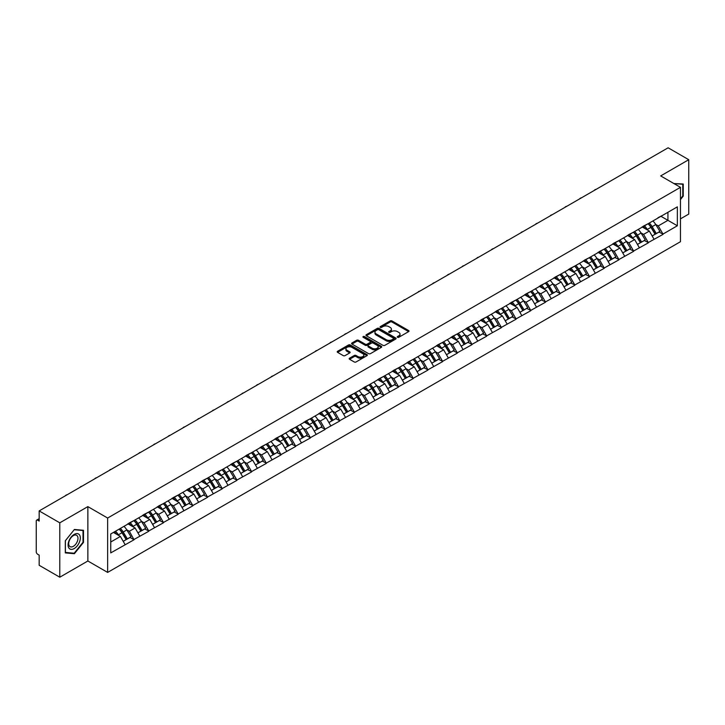 <?xml version="1.0" encoding="UTF-8"?>
<svg xmlns="http://www.w3.org/2000/svg" width="725" height="725" viewBox="0 0 725 725"><rect width="100%" height="100%" fill="white"/><g stroke="black" fill="none" stroke-linecap="round" stroke-linejoin="round"><path stroke-width="1.09" d="M397.517 337.288A0.915 0.526 0 0 0 398.813 337.288L408.628 331.615A1.305 0.752 0 0 0 409.018 331.08A1.305 0.752 0 0 0 408.628 330.546L391.989 320.939A1.305 0.752 0 0 0 390.141 320.939L380.317 326.612A0.915 0.526 0 0 0 381.613 327.356L382.882 326.622A4.187 2.42 0 0 1 388.799 326.622L390.186 327.428A4.187 2.42 0 0 1 391.418 329.132A4.187 2.42 0 0 1 390.186 330.836L388.917 331.57A0.915 0.526 0 0 0 390.213 332.322L391.482 331.588A4.187 2.42 0 0 1 397.4 331.588L398.786 332.385A4.187 2.42 0 0 1 400.01 334.098A4.187 2.42 0 0 1 398.786 335.802L397.517 336.536A0.915 0.526 0 0 0 397.517 337.288L397.517 336.536M349.559 358.195A1.305 0.752 0 0 0 349.178 358.73A1.305 0.752 0 0 0 349.559 359.265L354.226 361.956A1.305 0.752 0 0 0 356.075 361.956L366.986 355.658A1.305 0.752 0 0 0 367.367 355.123A1.305 0.752 0 0 0 366.986 354.588L350.347 344.982A1.305 0.752 0 0 0 348.498 344.982L337.587 351.281A1.305 0.752 0 0 0 337.207 351.815A1.305 0.752 0 0 0 337.587 352.35L343.224 355.603A1.305 0.752 0 0 0 345.073 355.603L349.74 352.912A1.305 0.752 0 0 0 350.13 352.377A1.305 0.752 0 0 0 349.74 351.843L346.949 350.229A3.498 2.021 0 0 1 345.925 348.798A3.498 2.021 0 0 1 348.082 346.931A3.498 2.021 0 0 1 351.897 347.375L362.844 353.7A3.498 2.021 0 0 1 363.868 355.123A3.498 2.021 0 0 1 361.712 356.99A3.498 2.021 0 0 1 357.905 356.555L356.075 355.495A1.305 0.752 0 0 0 354.226 355.495L349.559 358.195L349.559 359.265M87.861 506.621L59.794 522.825L39.168 510.917L668.124 147.791L688.75 159.708L660.683 175.912L680.458 187.331L107.644 518.04L87.861 506.621L87.861 560.996L107.644 572.415L107.644 518.04M382.981 345.354A1.305 0.752 0 0 0 384.83 345.354L395.732 339.055A1.305 0.752 0 0 0 396.122 338.53A1.305 0.752 0 0 0 395.732 337.995L379.093 328.389A1.305 0.752 0 0 0 377.245 328.389L366.333 334.687A1.305 0.752 0 0 0 365.953 335.213A1.305 0.752 0 0 0 366.333 335.748L382.981 345.354M363.515 337.478A0.915 0.526 0 0 1 364.439 337.614L381.341 347.366L370.448 353.655A1.305 0.752 0 0 1 368.599 353.655L351.96 344.049L351.96 342.979A1.305 0.752 0 0 0 351.58 343.514A1.305 0.752 0 0 0 351.96 344.049M351.96 342.979L356.627 340.288A1.305 0.752 0 0 1 358.476 340.288L365.228 344.185A1.305 0.752 0 0 0 367.077 344.185L370.176 342.399A1.305 0.752 0 0 0 370.557 341.865A1.305 0.752 0 0 0 370.176 341.33L363.153 337.27A0.915 0.526 0 0 1 364.439 336.527L381.359 346.287A1.305 0.752 0 0 1 381.74 346.822A1.305 0.752 0 0 1 381.359 347.357L381.359 346.287M107.644 572.415L680.458 241.706L680.458 187.331M119.199 529.096A8.927 5.157 -120 0 1 122.253 532.667L126.413 539.536L130.038 537.442L134.062 539.763L129.349 531.28L126.739 529.776M134.062 539.763L110.753 552.894L110.753 533.972L677.349 206.852L677.349 225.774L662.994 234.066L658.282 225.91L655.672 224.406M648.132 223.726A8.927 5.157 -120 0 1 651.186 227.297L655.346 234.157L658.971 232.063L662.994 234.066M662.994 234.392L648.295 242.549L643.592 234.392L640.982 232.888M633.433 232.208A8.927 5.157 -120 0 1 636.487 235.779L640.646 242.639L644.271 240.546L648.295 242.549M648.295 242.875L633.605 251.031L628.892 242.875L626.291 241.371M618.742 240.691A8.927 5.157 -120 0 1 621.796 244.262L625.956 251.122L629.581 249.028L633.605 251.031M633.605 251.358L618.914 259.514L614.202 251.358L611.592 249.853M604.052 249.173A8.927 5.157 -120 0 1 607.106 252.744L611.266 259.613L614.891 257.511L618.914 259.514M618.914 259.84L604.224 267.996L599.512 259.84L596.902 258.336M589.362 257.656A8.927 5.157 -120 0 1 592.416 261.227L596.575 268.096L600.2 266.002L604.224 267.996M604.224 268.322L589.525 276.479L584.821 268.322L582.211 266.818M574.662 266.138A8.927 5.157 -120 0 1 577.716 269.709L581.876 276.578L585.501 274.485L589.525 276.479M589.525 276.805L574.834 284.961L570.131 276.805L567.521 275.301M559.972 274.621A8.927 5.157 -120 0 1 563.026 278.192L567.186 285.061L570.811 282.968L574.834 284.961M574.834 285.288L560.144 293.444L555.432 285.288L552.822 283.783M545.282 283.103A8.927 5.157 -120 0 1 548.336 286.674L552.495 293.543L556.12 291.45L560.144 293.444M560.144 293.77L545.454 301.926L540.741 293.77L538.131 292.266M530.591 291.586A8.927 5.157 -120 0 1 533.645 295.157L537.805 302.026L541.43 299.933L545.454 301.926M545.454 302.252L530.754 310.409L526.051 302.252L523.441 300.748M515.892 300.068A8.927 5.157 -120 0 1 518.946 303.639L523.106 310.508L526.731 308.415L530.754 310.409M530.754 310.735L516.064 318.891L511.361 310.735L508.751 309.231M501.202 308.551A8.927 5.157 -120 0 1 504.256 312.122L508.415 318.991L512.04 316.897L516.064 318.891M516.064 319.218L501.374 327.374L496.661 319.218L494.051 317.713M486.511 317.033A8.927 5.157 -120 0 1 489.565 320.604L493.725 327.473L497.35 325.38L501.374 327.374M501.374 327.7L486.683 335.856L481.971 327.7L479.361 326.196M471.821 325.516A8.927 5.157 -120 0 1 474.875 329.087L479.035 335.956L482.66 333.862L486.683 335.856M486.683 336.183L471.984 344.339L467.281 336.183L464.671 334.678M457.122 333.998A8.927 5.157 -120 0 1 460.176 337.569L464.335 344.438L467.96 342.345L471.984 344.339M471.984 344.665L457.294 352.821L452.59 344.665L449.98 343.161M442.431 342.481A8.927 5.157 -120 0 1 445.485 346.052L449.645 352.921L453.27 350.827L457.294 352.821M457.294 353.147L442.603 361.304L437.891 353.147L435.281 351.643M427.741 350.963A8.927 5.157 -120 0 1 430.795 354.534L434.955 361.403L438.58 359.31L442.603 361.304M442.603 361.63L427.913 369.786L423.201 361.63L420.591 360.126M413.051 359.446A8.927 5.157 -120 0 1 416.105 363.017L420.264 369.886L423.889 367.792L427.913 369.786M427.913 370.112L413.214 378.269L408.51 370.112L405.9 368.608M398.351 367.928A8.927 5.157 -120 0 1 401.405 371.499L405.565 378.368L409.199 376.275L413.214 378.269M413.214 378.595L398.523 386.751L393.82 378.595L391.21 377.091M383.661 376.411A8.927 5.157 -120 0 1 386.715 379.982L390.875 386.851L394.5 384.757L398.523 386.751M398.523 387.077L383.833 395.234L379.121 387.077L376.511 385.573M368.971 384.893A8.927 5.157 -120 0 1 372.025 388.464L376.184 395.333L379.809 393.24L383.833 395.234M383.833 395.56L369.143 403.716L364.43 395.56L361.82 394.056M354.28 393.376A8.927 5.157 -120 0 1 357.334 396.947L361.494 403.816L365.119 401.722L369.143 403.716M369.143 404.042L354.443 412.199L349.74 404.042L347.13 402.538M339.581 401.858A8.927 5.157 -120 0 1 342.635 405.429L346.795 412.298L350.429 410.205L354.443 412.199M354.443 412.525L339.753 420.681L335.05 412.525L332.44 411.021M324.891 410.341A8.927 5.157 -120 0 1 327.945 413.912L332.104 420.781L335.729 418.688L339.753 420.681M339.753 421.007L325.063 429.164L320.35 421.007L317.74 419.503M310.2 418.823A8.927 5.157 -120 0 1 313.254 422.394L317.414 429.263L321.039 427.17L325.063 429.164M325.063 429.49L310.373 437.646L305.66 429.49L303.05 427.986M295.51 427.306A8.927 5.157 -120 0 1 298.564 430.877L302.724 437.746L306.349 435.653L310.373 437.646M310.373 437.972L295.673 446.129L290.97 437.972L288.36 436.468M280.811 435.788A8.927 5.157 -120 0 1 283.865 439.359L288.024 446.228L291.658 444.135L295.673 446.129M295.673 446.455L280.983 454.611L276.279 446.455L273.669 444.951M266.12 444.271A8.927 5.157 -120 0 1 269.174 447.842L273.334 454.711L276.959 452.618L280.983 454.611M280.983 454.938L266.292 463.094L261.58 454.938L258.97 453.433M251.43 452.753A8.927 5.157 -120 0 1 254.484 456.324L258.644 463.193L262.269 461.1L266.292 463.094M266.292 463.42L251.602 471.576L246.89 463.42L244.28 461.916M236.74 461.236A8.927 5.157 -120 0 1 239.794 464.807L243.953 471.676L247.578 469.582L251.602 471.576M251.602 471.903L236.903 480.059L232.199 471.903L229.589 470.398M222.04 469.718A8.927 5.157 -120 0 1 225.094 473.289L229.254 480.158L232.888 478.065L236.903 480.059M236.903 480.385L222.212 488.541L217.509 480.385L214.899 478.881M207.35 478.201A8.927 5.157 -120 0 1 210.404 481.772L214.564 488.641L218.189 486.548L222.212 488.541M222.212 488.868L207.522 497.024L202.81 488.868L200.2 487.363M192.66 486.683A8.927 5.157 -120 0 1 195.714 490.254L199.873 497.123L203.498 495.03L207.522 497.024M207.522 497.35L192.832 505.506L188.119 497.35L185.509 495.846M177.969 495.166A8.927 5.157 -120 0 1 181.023 498.737L185.183 505.606L188.808 503.513L192.832 505.506M192.832 505.832L178.132 513.989L173.429 505.832L170.819 504.328M163.27 503.648A8.927 5.157 -120 0 1 166.324 507.219L170.484 514.088L174.118 511.995L178.132 513.989M178.132 514.315L163.442 522.471L158.739 514.315L156.129 512.811M148.58 512.131A8.927 5.157 -120 0 1 151.634 515.702L155.793 522.571L159.418 520.478L163.442 522.471M163.442 522.798L148.752 530.954L144.039 522.798L141.429 521.293M133.889 520.613A8.927 5.157 -120 0 1 136.943 524.184L141.103 531.053L144.728 528.96L148.752 530.954M148.752 531.28L134.062 539.436M129.068 523.069L134.062 520.514M129.349 531.28L135.095 527.963L127.845 523.776M139.807 536.119L135.095 527.963M143.758 514.587L148.752 512.031M144.039 522.798L149.785 519.481L142.535 515.294M154.498 527.637L149.785 519.481M158.449 506.104L163.442 503.549M158.739 514.315L164.484 510.998L157.225 506.811M169.188 519.154L164.484 510.998M173.148 497.622L178.132 495.066M173.429 505.832L179.175 502.516L171.925 498.329M183.878 510.672L179.175 502.516M187.838 489.139L192.832 486.584M188.119 497.35L193.865 494.033L186.615 489.846M198.578 502.189L193.865 494.033M202.529 480.657L207.522 478.101M202.81 488.868L208.555 485.551L201.305 481.364M213.268 493.707L208.555 485.551M217.219 472.174L222.212 469.619M217.509 480.385L223.255 477.068L215.996 472.881M227.958 485.224L223.255 477.068M231.918 463.692L236.903 461.136M232.199 471.903L237.945 468.586L230.695 464.399M242.648 476.742L237.945 468.586M246.609 455.209L251.602 452.654M246.89 463.42L252.635 460.103L245.385 455.916M257.348 468.259L252.635 460.103M261.299 446.727L266.292 444.171M261.58 454.938L267.326 451.621L260.076 447.434M272.038 459.777L267.326 451.621M275.989 438.244L280.983 435.689M276.279 446.455L282.025 443.138L274.766 438.951M286.728 451.294L282.025 443.138M290.689 429.762L295.673 427.206M290.97 437.972L296.715 434.656L289.465 430.469M301.419 442.812L296.715 434.656M305.379 421.279L310.373 418.724M305.66 429.49L311.406 426.173L304.156 421.986M316.118 434.329L311.406 426.173M320.069 412.797L325.063 410.241M320.35 421.007L326.096 417.691L318.846 413.504M330.808 425.847L326.096 417.691M334.76 404.314L339.753 401.759M335.05 412.525L340.795 409.208L333.536 405.021M345.499 417.364L340.795 409.208M349.459 395.832L354.443 393.276M349.74 404.042L355.486 400.726L348.236 396.539M360.189 408.882L355.486 400.726M364.149 387.349L369.143 384.794M364.43 395.56L370.176 392.243L362.926 388.056M374.888 400.399L370.176 392.243M378.84 378.867L383.833 376.311M379.121 387.077L384.866 383.761L377.616 379.574M389.579 391.917L384.866 383.761M393.53 370.384L398.523 367.829M393.82 378.595L399.557 375.278L392.307 371.091M404.269 383.434L399.557 375.278M408.229 361.902L413.214 359.346M408.51 370.112L414.256 366.796L406.997 362.609M418.959 374.952L414.256 366.796M422.92 353.419L427.913 350.864M423.201 361.63L428.946 358.313L421.696 354.126M433.659 366.469L428.946 358.313M437.61 344.937L442.603 342.381M437.891 353.147L443.637 349.831L436.387 345.644M448.349 357.987L443.637 349.831M452.3 336.454L457.294 333.899M452.59 344.665L458.327 341.348L451.077 337.161M463.039 349.504L458.327 341.348M467 327.972L471.984 325.416M467.281 336.183L473.026 332.866L465.767 328.679M477.73 341.022L473.026 332.866M481.69 319.489L486.683 316.934M481.971 327.7L487.717 324.383L480.467 320.196M492.429 332.539L487.717 324.383M496.38 311.007L501.374 308.451M496.661 319.218L502.407 315.901L495.157 311.714M507.119 324.057L502.407 315.901M511.071 302.524L516.064 299.969M511.361 310.735L517.097 307.418L509.847 303.231M521.81 315.574L517.097 307.418M525.77 294.042L530.754 291.486M526.051 302.252L531.797 298.936L524.537 294.749M536.5 307.092L531.797 298.936M540.46 285.559L545.454 283.004M540.741 293.77L546.487 290.453L539.237 286.266M551.199 298.609L546.487 290.453M555.151 277.077L560.144 274.521M555.432 285.288L561.177 281.971L553.927 277.784M565.89 290.127L561.177 281.971M569.841 268.594L574.834 266.039M570.131 276.805L575.868 273.488L568.618 269.301M580.58 281.644L575.868 273.488M584.54 260.112L589.525 257.556M584.821 268.322L590.567 265.006L583.308 260.819M595.27 273.162L590.567 265.006M599.231 251.629L604.224 249.074M599.512 259.84L605.257 256.523L598.007 252.336M609.97 264.679L605.257 256.523M613.921 243.147L618.914 240.591M614.202 251.358L619.947 248.041L612.697 243.854M624.66 256.197L619.947 248.041M628.611 234.664L633.605 232.109M628.892 242.875L634.638 239.558L627.388 235.371M639.35 247.714L634.638 239.558M643.311 226.182L648.295 223.626M643.592 234.392L649.337 231.076L642.078 226.889M654.041 239.232L649.337 231.076M658.001 217.699L662.994 215.144M658.282 225.91L667.933 220.337L667.933 212.289L677.349 206.852M660.964 216.313L677.349 225.774M680.458 218.868L688.75 214.083L688.75 159.708M59.794 522.825L59.794 577.209L39.168 565.292L39.168 555.123L37.664 554.253A1.994 1.151 -120 0 1 36.25 551.807L36.25 521.03A1.994 1.151 -120 0 1 36.667 520.115A1.994 1.151 -120 0 1 37.664 520.215L39.168 521.085L39.168 510.917M59.794 577.209L87.861 560.996M110.753 542.019L120.404 536.446L113.435 532.422M125.108 544.602L120.404 536.446M650.978 227.451L651.44 227.722M636.287 235.933L636.749 236.205M621.588 244.416L622.059 244.688M606.897 252.898L607.369 253.17M592.207 261.381L592.669 261.653M577.517 269.863L577.979 270.135M562.817 278.346L563.289 278.618M548.127 286.828L548.598 287.1M533.437 295.311L533.899 295.583M518.747 303.793L519.209 304.065M504.047 312.276L504.518 312.548M489.357 320.767L489.828 321.03M474.667 329.25L475.129 329.513M459.976 337.732L460.438 337.995M445.277 346.215L445.748 346.478M430.587 354.697L431.058 354.96M415.896 363.18L416.358 363.442M401.206 371.662L401.668 371.925M386.507 380.145L386.978 380.407M371.816 388.627L372.288 388.89M357.126 397.11L357.588 397.373M342.436 405.592L342.898 405.855M327.736 414.075L328.208 414.337M313.046 422.557L313.517 422.82M298.356 431.04L298.818 431.303M283.665 439.522L284.127 439.785M268.966 448.005L269.437 448.277M254.276 456.487L254.747 456.759M239.585 464.97L240.047 465.242M224.895 473.452L225.357 473.724M210.196 481.935L210.667 482.207M195.505 490.417L195.977 490.689M180.815 498.9L181.277 499.172M166.125 507.382L166.587 507.654M151.425 515.865L151.897 516.137M136.735 524.347L137.206 524.619M122.045 532.83L122.507 533.102M680.458 199.593L683.24 196.131L683.24 184.014L673.888 183.534M83.484 530.283L74.394 529.467L65.304 540.778L65.304 552.894L74.394 553.71L83.484 542.4L83.484 530.283M397.88 337.415L398.786 336.889A4.187 2.42 0 0 0 400.01 335.186L400.01 334.098M391.418 329.132L391.418 330.219A4.187 2.42 0 0 1 390.186 331.923L389.28 332.449M408.619 331.624L391.989 322.027A1.305 0.752 0 0 0 390.141 322.027L380.688 327.483M395.732 337.995L395.732 339.055L379.093 329.476A1.305 0.752 0 0 0 377.245 329.476L366.352 335.757L366.333 334.687M393.421 338.901A0.915 0.526 0 0 0 393.421 338.149L378.822 329.721A0.915 0.526 0 0 0 377.526 329.721L376.184 330.491A4.187 2.42 0 0 0 374.961 332.204A4.187 2.42 0 0 0 376.184 333.908L386.171 339.672A4.187 2.42 0 0 0 392.08 339.672L393.421 338.901L393.421 339.989A0.915 0.526 0 0 0 393.693 339.617L393.693 338.53M374.961 332.204L374.961 333.292A4.187 2.42 0 0 0 376.184 334.995L376.184 333.908M393.421 339.989L392.08 340.759A4.187 2.42 0 0 1 386.171 340.759L376.184 334.995M351.978 344.058L356.627 341.375L356.627 340.288M370.557 341.865L370.557 342.952A1.305 0.752 0 0 1 370.176 343.487L367.077 345.272A1.305 0.752 0 0 1 365.228 345.272L358.476 341.375A1.305 0.752 0 0 0 356.627 341.375M372.233 348.227A3.498 2.021 0 0 0 376.039 348.662A3.498 2.021 0 0 0 378.205 346.795A3.498 2.021 0 0 0 377.181 345.372L373.321 343.142A1.305 0.752 0 0 0 371.472 343.142L368.373 344.928A1.305 0.752 0 0 0 367.992 345.462A1.305 0.752 0 0 0 368.373 345.997L372.233 348.227L372.233 349.314A3.498 2.021 0 0 0 376.039 349.749A3.498 2.021 0 0 0 378.205 347.882L378.205 346.795M367.992 345.462L367.992 346.55A1.305 0.752 0 0 0 368.373 347.085L368.373 345.997M372.233 349.314L368.373 347.085M363.868 355.123L363.868 356.211A3.498 2.021 0 0 1 361.712 358.077A3.498 2.021 0 0 1 357.905 357.642L356.075 356.582A1.305 0.752 0 0 0 354.226 356.582L349.577 359.274M345.925 348.798L345.925 349.885A3.498 2.021 0 0 0 346.949 351.317L346.949 350.229M349.722 352.921L346.949 351.317M366.986 354.588L366.986 355.658L350.347 346.07A1.305 0.752 0 0 0 348.498 346.07L337.605 352.359M682.769 195.859L683.24 196.131M83.012 542.128L83.484 542.4M73.433 553.148L74.394 553.71M596.258 189.288A3.063 1.767 0 0 0 594.292 190.421M652.908 220.962A10.92 6.308 60 0 1 655.772 224.56L652.147 226.653A10.92 6.308 -120 0 0 649.283 223.055M652.147 226.653L656.306 233.523L659.931 231.429L655.772 224.56M655.346 234.157L656.306 233.523M658.971 232.063L659.931 231.429M643.039 226.336A8.927 5.157 60 0 1 645.504 228.855M644.434 225.856A10.92 6.308 60 0 1 647.298 229.453L647.706 230.133M652.174 235.987L655.083 234.229L650.923 227.36A10.92 6.308 -120 0 0 648.059 223.762M655.083 234.229L652.138 235.924M581.559 197.771A3.063 1.767 0 0 0 579.601 198.904M638.217 229.444A10.92 6.308 60 0 1 641.081 233.042L637.456 235.136A10.92 6.308 -120 0 0 634.592 231.538M637.456 235.136L641.607 242.005L645.241 239.912L641.081 233.042M640.646 242.639L641.607 242.005M644.271 240.546L645.241 239.912M628.348 234.818A8.927 5.157 60 0 1 630.804 237.338M629.744 234.338A10.92 6.308 60 0 1 632.599 237.936L633.016 238.616M637.483 244.47L640.383 242.712L636.224 235.843A10.92 6.308 -120 0 0 633.369 232.245M640.383 242.712L637.447 244.407M566.868 206.253A3.063 1.767 0 0 0 564.902 207.386M623.527 237.927A10.92 6.308 60 0 1 626.382 241.525L622.757 243.618A10.92 6.308 -120 0 0 619.893 240.02M622.757 243.618L626.917 250.487L630.542 248.394L626.382 241.525M625.956 251.122L626.917 250.487M629.581 249.028L630.542 248.394M613.649 243.301A8.927 5.157 60 0 1 616.114 245.82M615.045 242.821A10.92 6.308 60 0 1 617.908 246.418L618.316 247.098M622.784 252.953L625.693 251.194L621.533 244.325A10.92 6.308 -120 0 0 618.67 240.727M625.693 251.194L622.748 252.889M552.178 214.736A3.063 1.767 0 0 0 550.212 215.869M608.828 246.409A10.92 6.308 60 0 1 611.692 250.007L608.067 252.101A10.92 6.308 -120 0 0 605.203 248.503M608.067 252.101L612.226 258.97L615.851 256.877L611.692 250.007M611.266 259.613L612.226 258.97M614.891 257.511L615.851 256.877M598.959 251.783A8.927 5.157 60 0 1 601.424 254.303M600.354 251.303A10.92 6.308 60 0 1 603.218 254.901L603.626 255.581M608.094 261.435L611.003 259.677L606.843 252.807A10.92 6.308 -120 0 0 603.979 249.21M611.003 259.677L608.058 261.372M537.488 223.218A3.063 1.767 0 0 0 535.521 224.351M594.138 254.892A10.92 6.308 60 0 1 597.001 258.49L593.376 260.583A10.92 6.308 -120 0 0 590.513 256.985M593.376 260.583L597.536 267.452L601.161 265.359L597.001 258.49M596.575 268.096L597.536 267.452M600.2 266.002L601.161 265.359M584.268 260.266A8.927 5.157 60 0 1 586.733 262.785M585.664 259.786A10.92 6.308 60 0 1 588.528 263.383L588.936 264.063M593.403 269.917L596.312 268.159L592.153 261.29A10.92 6.308 -120 0 0 589.289 257.692M596.312 268.159L593.367 269.854M522.788 231.701A3.063 1.767 0 0 0 520.831 232.834M579.447 263.374A10.92 6.308 60 0 1 582.311 266.972L578.686 269.066A10.92 6.308 -120 0 0 575.822 265.468M578.686 269.066L582.846 275.935L586.471 273.842L582.311 266.972M581.876 276.578L582.846 275.935M585.501 274.485L586.471 273.842M569.578 268.748A8.927 5.157 60 0 1 572.034 271.277M570.974 268.268A10.92 6.308 60 0 1 573.828 271.866L574.245 272.546M578.713 278.4L581.613 276.642L577.453 269.772A10.92 6.308 -120 0 0 574.599 266.175M581.613 276.642L578.677 278.337M673.906 183.543L682.769 184.259L682.769 195.995L680.458 198.868M682.189 183.923L682.769 184.259M68.902 548.073A8.655 5.002 120 0 0 77.267 545.834A8.655 5.002 120 0 0 79.505 534.887A8.655 5.002 120 0 0 71.141 537.125A8.655 5.002 120 0 0 68.902 548.073M69.337 545.979A6.552 3.788 120 0 0 70.071 546.659A6.552 3.788 120 0 0 76.17 543.596A6.552 3.788 120 0 0 77.358 535.993A6.552 3.788 120 0 0 76.623 535.304A6.552 3.788 120 0 0 70.524 538.367A6.552 3.788 120 0 0 69.337 545.979M74.204 529.739L83.012 530.528L83.012 542.264L74.204 553.22L65.404 552.432L65.404 540.696L74.186 529.73M82.432 530.183L83.012 530.528M508.098 240.183A3.063 1.767 0 0 0 506.141 241.316M564.757 271.857A10.92 6.308 60 0 1 567.612 275.455L563.987 277.548A10.92 6.308 -120 0 0 561.123 273.95M563.987 277.548L568.146 284.417L571.771 282.324L567.612 275.455M567.186 285.061L568.146 284.417M570.811 282.968L571.771 282.324M554.879 277.231A8.927 5.157 60 0 1 557.344 279.759M556.274 276.751A10.92 6.308 60 0 1 559.138 280.348L559.546 281.028M564.014 286.882L566.923 285.124L562.763 278.255A10.92 6.308 -120 0 0 559.899 274.657M566.923 285.124L563.978 286.819M493.408 248.666A3.063 1.767 0 0 0 491.441 249.799M550.058 280.339A10.92 6.308 60 0 1 552.921 283.937L549.296 286.031A10.92 6.308 -120 0 0 546.433 282.433M549.296 286.031L553.456 292.9L557.081 290.807L552.921 283.937M552.495 293.543L553.456 292.9M556.12 291.45L557.081 290.807M540.188 285.713A8.927 5.157 60 0 1 542.653 288.242M541.584 285.233A10.92 6.308 60 0 1 544.448 288.831L544.856 289.511M549.323 295.365L552.232 293.607L548.073 286.737A10.92 6.308 -120 0 0 545.209 283.14M552.232 293.607L549.287 295.311M478.718 257.148A3.063 1.767 0 0 0 476.751 258.281M535.367 288.822A10.92 6.308 60 0 1 538.231 292.42L534.606 294.513A10.92 6.308 -120 0 0 531.742 290.915M534.606 294.513L538.766 301.382L542.391 299.289L538.231 292.42M537.805 302.026L538.766 301.382M541.43 299.933L542.391 299.289M525.498 294.196A8.927 5.157 60 0 1 527.963 296.724M526.894 293.716A10.92 6.308 60 0 1 529.757 297.313L530.165 297.993M534.633 303.847L537.542 302.089L533.382 295.22A10.92 6.308 -120 0 0 530.519 291.622M537.542 302.089L534.597 303.793M464.018 265.631A3.063 1.767 0 0 0 462.061 266.764M520.677 297.304A10.92 6.308 60 0 1 523.541 300.902L519.916 302.996A10.92 6.308 -120 0 0 517.052 299.398M519.916 302.996L524.075 309.865L527.7 307.772L523.541 300.902M523.106 310.508L524.075 309.865M526.731 308.415L527.7 307.772M510.808 302.678A8.927 5.157 60 0 1 513.264 305.207M512.203 302.198A10.92 6.308 60 0 1 515.058 305.796L515.475 306.476M519.943 312.33L522.843 310.572L518.683 303.702A10.92 6.308 -120 0 0 515.828 300.105M522.843 310.572L519.907 312.276M449.328 274.113A3.063 1.767 0 0 0 447.37 275.246M505.987 305.787A10.92 6.308 60 0 1 508.841 309.385L505.216 311.478A10.92 6.308 -120 0 0 502.353 307.88M505.216 311.478L509.376 318.347L513.001 316.254L508.841 309.385M508.415 318.991L509.376 318.347M512.04 316.897L513.001 316.254M496.108 311.161A8.927 5.157 60 0 1 498.573 313.689M497.504 310.681A10.92 6.308 60 0 1 500.368 314.278L500.776 314.958M505.243 320.812L508.153 319.054L503.993 312.185A10.92 6.308 -120 0 0 501.129 308.587M508.153 319.054L505.207 320.758M434.638 282.596A3.063 1.767 0 0 0 432.671 283.729M491.287 314.269A10.92 6.308 60 0 1 494.151 317.867L490.526 319.961A10.92 6.308 -120 0 0 487.662 316.363M490.526 319.961L494.686 326.83L498.311 324.737L494.151 317.867M493.725 327.473L494.686 326.83M497.35 325.38L498.311 324.737M481.418 319.643A8.927 5.157 60 0 1 483.883 322.172M482.814 319.163A10.92 6.308 60 0 1 485.677 322.761L486.085 323.441M490.553 329.304L493.462 327.537L489.302 320.667A10.92 6.308 -120 0 0 486.439 317.07M493.462 327.537L490.517 329.241M419.947 291.078A3.063 1.767 0 0 0 417.981 292.211M476.597 322.752A10.92 6.308 60 0 1 479.461 326.35L475.836 328.443A10.92 6.308 -120 0 0 472.972 324.845M475.836 328.443L479.995 335.312L483.62 333.219L479.461 326.35M479.035 335.956L479.995 335.312M482.66 333.862L483.62 333.219M466.728 328.126A8.927 5.157 60 0 1 469.193 330.654M468.123 327.646A10.92 6.308 60 0 1 470.987 331.243L471.395 331.923M475.863 337.787L478.772 336.019L474.612 329.15A10.92 6.308 -120 0 0 471.748 325.552M478.772 336.019L475.827 337.723M405.248 299.561A3.063 1.767 0 0 0 403.29 300.694M461.907 331.234A10.92 6.308 60 0 1 464.77 334.832L461.145 336.926A10.92 6.308 -120 0 0 458.282 333.328M461.145 336.926L465.305 343.795L468.93 341.702L464.77 334.832M464.335 344.438L465.305 343.795M467.96 342.345L468.93 341.702M452.038 336.608A8.927 5.157 60 0 1 454.493 339.137M453.433 336.128A10.92 6.308 60 0 1 456.288 339.726L456.705 340.406M461.173 346.269L464.073 344.502L459.913 337.632A10.92 6.308 -120 0 0 457.058 334.035M464.073 344.502L461.136 346.206M390.558 308.043A3.063 1.767 0 0 0 388.6 309.176M447.216 339.717A10.92 6.308 60 0 1 450.071 343.315L446.446 345.408A10.92 6.308 -120 0 0 443.591 341.81M446.446 345.408L450.606 352.278L454.231 350.184L450.071 343.315M449.645 352.921L450.606 352.278M453.27 350.827L454.231 350.184M437.338 345.091A8.927 5.157 60 0 1 439.803 347.619M438.734 344.611A10.92 6.308 60 0 1 441.597 348.208L442.005 348.888M446.473 354.752L449.382 352.984L445.222 346.115A10.92 6.308 -120 0 0 442.359 342.517M449.382 352.984L446.437 354.688M375.867 316.526A3.063 1.767 0 0 0 373.901 317.659M432.517 348.199A10.92 6.308 60 0 1 435.381 351.797L431.756 353.891A10.92 6.308 -120 0 0 428.892 350.293M431.756 353.891L435.915 360.76L439.54 358.667L435.381 351.797M434.955 361.403L435.915 360.76M438.58 359.31L439.54 358.667M422.648 353.573A8.927 5.157 60 0 1 425.113 356.102M424.043 353.093A10.92 6.308 60 0 1 426.907 356.691L427.315 357.371M431.783 363.234L434.692 361.467L430.532 354.597A10.92 6.308 -120 0 0 427.668 351M434.692 361.467L431.747 363.171M361.177 325.008A3.063 1.767 0 0 0 359.21 326.141M417.827 356.682A10.92 6.308 60 0 1 420.69 360.28L417.065 362.373A10.92 6.308 -120 0 0 414.202 358.775M417.065 362.373L421.225 369.243L424.85 367.149L420.69 360.28M420.264 369.886L421.225 369.243M423.889 367.792L424.85 367.149M407.958 362.056A8.927 5.157 60 0 1 410.423 364.584M409.353 361.576A10.92 6.308 60 0 1 412.217 365.173L412.625 365.853M417.093 371.717L420.002 369.949L415.842 363.08A10.92 6.308 -120 0 0 412.978 359.482M420.002 369.949L417.056 371.653M346.478 333.491A3.063 1.767 0 0 0 344.52 334.624M403.136 365.164A10.92 6.308 60 0 1 406 368.762L402.375 370.856A10.92 6.308 -120 0 0 399.511 367.258M402.375 370.856L406.535 377.725L410.16 375.632L406 368.762M405.565 378.368L406.535 377.725M409.199 376.275L410.16 375.632M393.267 370.538A8.927 5.157 60 0 1 395.723 373.067M394.663 370.058A10.92 6.308 60 0 1 397.517 373.656L397.934 374.336M402.402 380.199L405.302 378.432L401.152 371.562A10.92 6.308 -120 0 0 398.288 367.965M405.302 378.432L402.366 380.136M331.787 341.973A3.063 1.767 0 0 0 329.83 343.106M388.446 373.647A10.92 6.308 60 0 1 391.301 377.245L387.676 379.338A10.92 6.308 -120 0 0 384.821 375.74M387.676 379.338L391.835 386.208L395.46 384.114L391.301 377.245M390.875 386.851L391.835 386.208M394.5 384.757L395.46 384.114M378.568 379.021A8.927 5.157 60 0 1 381.033 381.549M379.963 378.541A10.92 6.308 60 0 1 382.827 382.138L383.235 382.818M387.712 388.682L390.612 386.914L386.452 380.045A10.92 6.308 -120 0 0 383.588 376.447M390.612 386.914L387.676 388.618M317.097 350.456A3.063 1.767 0 0 0 315.13 351.589M373.747 382.129A10.92 6.308 60 0 1 376.61 385.736L372.985 387.83A10.92 6.308 -120 0 0 370.122 384.223M372.985 387.83L377.145 394.69L380.77 392.597L376.61 385.736M376.184 395.333L377.145 394.69M379.809 393.24L380.77 392.597M363.877 387.503A8.927 5.157 60 0 1 366.343 390.032M365.273 387.023A10.92 6.308 60 0 1 368.137 390.63L368.545 391.301M373.013 397.164L375.922 395.397L371.762 388.537A10.92 6.308 -120 0 0 368.898 384.93M375.922 395.397L372.976 397.101M302.407 358.938A3.063 1.767 0 0 0 300.44 360.08M359.056 390.612A10.92 6.308 60 0 1 361.92 394.219L358.295 396.312A10.92 6.308 -120 0 0 355.431 392.705M358.295 396.312L362.455 403.173L366.08 401.079L361.92 394.219M361.494 403.816L362.455 403.173M365.119 401.722L366.08 401.079M349.187 395.986A8.927 5.157 60 0 1 351.652 398.514M350.583 395.506A10.92 6.308 60 0 1 353.447 399.112L353.854 399.783M358.322 405.647L361.231 403.879L357.072 397.019A10.92 6.308 -120 0 0 354.208 393.412M361.231 403.879L358.286 405.583M287.707 367.421A3.063 1.767 0 0 0 285.75 368.563M344.366 399.094A10.92 6.308 60 0 1 347.23 402.701L343.605 404.795A10.92 6.308 -120 0 0 340.741 401.188M343.605 404.795L347.764 411.655L351.389 409.562L347.23 402.701M346.795 412.298L347.764 411.655M350.429 410.205L351.389 409.562M334.497 404.468A8.927 5.157 60 0 1 336.953 406.997M335.892 403.988A10.92 6.308 60 0 1 338.747 407.595L339.164 408.266M343.632 414.129L346.532 412.362L342.381 405.502A10.92 6.308 -120 0 0 339.517 401.895M346.532 412.362L343.596 414.066M273.017 375.903A3.063 1.767 0 0 0 271.059 377.045M329.676 407.577A10.92 6.308 60 0 1 332.53 411.184L328.905 413.277A10.92 6.308 -120 0 0 326.051 409.67M328.905 413.277L333.065 420.138L336.69 418.044L332.53 411.184M332.104 420.781L333.065 420.138M335.729 418.688L336.69 418.044M319.798 412.951A8.927 5.157 60 0 1 322.263 415.479M321.193 412.471A10.92 6.308 60 0 1 324.057 416.077L324.465 416.748M328.942 422.612L331.842 420.844L327.682 413.984A10.92 6.308 -120 0 0 324.818 410.377M331.842 420.844L328.905 422.548M258.327 384.386A3.063 1.767 0 0 0 256.36 385.528M314.976 416.059A10.92 6.308 60 0 1 317.84 419.666L314.215 421.76A10.92 6.308 -120 0 0 311.351 418.153M314.215 421.76L318.375 428.62L322 426.527L317.84 419.666M317.414 429.263L318.375 428.62M321.039 427.17L322 426.527M305.107 421.433A8.927 5.157 60 0 1 307.572 423.962M306.503 420.953A10.92 6.308 60 0 1 309.367 424.56L309.774 425.231M314.242 431.094L317.151 429.327L312.992 422.467A10.92 6.308 -120 0 0 310.128 418.86M317.151 429.327L314.206 431.031M243.636 392.877A3.063 1.767 0 0 0 241.67 394.01M300.286 424.542A10.92 6.308 60 0 1 303.15 428.149L299.525 430.242A10.92 6.308 -120 0 0 296.661 426.635M299.525 430.242L303.684 437.103L307.309 435.009L303.15 428.149M302.724 437.746L303.684 437.103M306.349 435.653L307.309 435.009M290.417 429.916A8.927 5.157 60 0 1 292.882 432.444M291.812 429.436A10.92 6.308 60 0 1 294.676 433.042L295.084 433.713M299.552 439.577L302.461 437.809L298.301 430.949A10.92 6.308 -120 0 0 295.438 427.342M302.461 437.809L299.516 439.513M228.937 401.36A3.063 1.767 0 0 0 226.979 402.493M285.596 433.024A10.92 6.308 60 0 1 288.459 436.631L284.834 438.725A10.92 6.308 -120 0 0 281.971 435.118M284.834 438.725L288.994 445.585L292.619 443.492L288.459 436.631M288.024 446.228L288.994 445.585M291.658 444.135L292.619 443.492M275.727 438.398A8.927 5.157 60 0 1 278.183 440.927M277.122 437.918A10.92 6.308 60 0 1 279.977 441.525L280.394 442.196M284.862 448.059L287.762 446.292L283.611 439.432A10.92 6.308 -120 0 0 280.747 435.825M287.762 446.292L284.825 447.996M214.247 409.843A3.063 1.767 0 0 0 212.289 410.975M270.905 441.507A10.92 6.308 60 0 1 273.76 445.114L270.135 447.207A10.92 6.308 -120 0 0 267.28 443.6M270.135 447.207L274.295 454.067L277.92 451.974L273.76 445.114M273.334 454.711L274.295 454.067M276.959 452.618L277.92 451.974M261.027 446.881A8.927 5.157 60 0 1 263.492 449.409M262.423 446.401A10.92 6.308 60 0 1 265.287 450.007L265.694 450.678M270.171 456.542L273.071 454.774L268.912 447.914A10.92 6.308 -120 0 0 266.048 444.307M273.071 454.774L270.135 456.478M199.556 418.325A3.063 1.767 0 0 0 197.59 419.458M256.206 449.989A10.92 6.308 60 0 1 259.07 453.596L255.445 455.69A10.92 6.308 -120 0 0 252.581 452.083M255.445 455.69L259.604 462.55L263.229 460.457L259.07 453.596M258.644 463.193L259.604 462.55M262.269 461.1L263.229 460.457M246.337 455.363A8.927 5.157 60 0 1 248.802 457.892M247.733 454.883A10.92 6.308 60 0 1 250.596 458.49L251.004 459.161M255.472 465.024L258.381 463.257L254.221 456.397A10.92 6.308 -120 0 0 251.358 452.79M258.381 463.257L255.436 464.961M184.866 426.808A3.063 1.767 0 0 0 182.899 427.94M241.516 458.472A10.92 6.308 60 0 1 244.379 462.079L240.754 464.172A10.92 6.308 -120 0 0 237.891 460.574M240.754 464.172L244.914 471.032L248.539 468.939L244.379 462.079M243.953 471.676L244.914 471.032M247.578 469.582L248.539 468.939M231.647 463.846A8.927 5.157 60 0 1 234.112 466.374M233.042 463.375A10.92 6.308 60 0 1 235.906 466.972L236.314 467.643M240.782 473.507L243.691 471.739L239.531 464.879A10.92 6.308 -120 0 0 236.667 461.281M243.691 471.739L240.745 473.443M170.167 435.29A3.063 1.767 0 0 0 168.209 436.423M226.825 466.963A10.92 6.308 60 0 1 229.689 470.561L226.064 472.655A10.92 6.308 -120 0 0 223.2 469.057M226.064 472.655L230.224 479.515L233.849 477.422L229.689 470.561M229.254 480.158L230.224 479.515M232.888 478.065L233.849 477.422M216.956 472.328A8.927 5.157 60 0 1 219.412 474.857M218.352 471.857A10.92 6.308 60 0 1 221.207 475.455L221.623 476.126M226.091 481.989L228.991 480.222L224.841 473.362A10.92 6.308 -120 0 0 221.977 469.764M228.991 480.222L226.055 481.926M155.476 443.772A3.063 1.767 0 0 0 153.519 444.905M212.135 475.446A10.92 6.308 60 0 1 214.999 479.044L211.365 481.137A10.92 6.308 -120 0 0 208.51 477.539M211.365 481.137L215.524 487.998L219.149 485.904L214.999 479.044M214.564 488.641L215.524 487.998M218.189 486.548L219.149 485.904M202.266 480.811A8.927 5.157 60 0 1 204.722 483.339M203.653 480.34A10.92 6.308 60 0 1 206.516 483.938L206.924 484.608M211.401 490.472L214.301 488.704L210.141 481.844A10.92 6.308 -120 0 0 207.278 478.246M214.301 488.704L211.365 490.408M140.786 452.255A3.063 1.767 0 0 0 138.819 453.388M197.436 483.928A10.92 6.308 60 0 1 200.299 487.526L196.674 489.62A10.92 6.308 -120 0 0 193.811 486.022M196.674 489.62L200.834 496.48L204.459 494.387L200.299 487.526M199.873 497.123L200.834 496.48M203.498 495.03L204.459 494.387M187.567 489.293A8.927 5.157 60 0 1 190.032 491.822M188.962 488.822A10.92 6.308 60 0 1 191.826 492.42L192.234 493.091M196.702 498.954L199.611 497.187L195.451 490.327A10.92 6.308 -120 0 0 192.587 486.729M199.611 497.187L196.665 498.891M126.096 460.737A3.063 1.767 0 0 0 124.129 461.87M182.745 492.411A10.92 6.308 60 0 1 185.609 496.009L181.984 498.102A10.92 6.308 -120 0 0 179.12 494.504M181.984 498.102L186.144 504.972L189.769 502.878L185.609 496.009M185.183 505.606L186.144 504.972M188.808 503.513L189.769 502.878M172.876 497.776A8.927 5.157 60 0 1 175.341 500.304M174.272 497.305A10.92 6.308 60 0 1 177.136 500.903L177.543 501.573M182.011 507.437L184.92 505.678L180.761 498.809A10.92 6.308 -120 0 0 177.897 495.211M184.92 505.678L181.975 507.373M111.396 469.22A3.063 1.767 0 0 0 109.439 470.353M168.055 500.893A10.92 6.308 60 0 1 170.919 504.491L167.294 506.585A10.92 6.308 -120 0 0 164.43 502.987M167.294 506.585L171.453 513.454L175.078 511.361L170.919 504.491M170.484 514.088L171.453 513.454M174.118 511.995L175.078 511.361M158.186 506.258A8.927 5.157 60 0 1 160.642 508.787M159.582 505.787A10.92 6.308 60 0 1 162.436 509.385L162.853 510.056M167.321 515.919L170.221 514.161L166.07 507.292A10.92 6.308 -120 0 0 163.207 503.694M170.221 514.161L167.285 515.856M96.706 477.702A3.063 1.767 0 0 0 94.748 478.835M153.365 509.376A10.92 6.308 60 0 1 156.228 512.974L152.594 515.067A10.92 6.308 -120 0 0 149.74 511.469M152.594 515.067L156.754 521.937L160.379 519.843L156.228 512.974M155.793 522.571L156.754 521.937M159.418 520.478L160.379 519.843M143.496 514.741A8.927 5.157 60 0 1 145.952 517.269M144.882 514.27A10.92 6.308 60 0 1 147.746 517.868L148.154 518.547M152.631 524.402L155.531 522.643L151.371 515.774A10.92 6.308 -120 0 0 148.507 512.176M155.531 522.643L152.594 524.338M82.016 486.185A3.063 1.767 0 0 0 80.049 487.318M138.665 517.858A10.92 6.308 60 0 1 141.529 521.456L137.904 523.55A10.92 6.308 -120 0 0 135.04 519.952M137.904 523.55L142.064 530.419L145.689 528.326L141.529 521.456M141.103 531.053L142.064 530.419M144.728 528.96L145.689 528.326M128.796 523.223A8.927 5.157 60 0 1 131.261 525.752M130.192 522.752A10.92 6.308 60 0 1 133.056 526.35L133.463 527.03M137.931 532.884L140.84 531.126L136.681 524.257A10.92 6.308 -120 0 0 133.817 520.659M140.84 531.126L137.895 532.821M67.325 494.668A3.063 1.767 0 0 0 65.359 495.8M123.975 526.341A10.92 6.308 60 0 1 126.839 529.939L123.214 532.032A10.92 6.308 -120 0 0 120.35 528.434M123.214 532.032L127.373 538.902L130.998 536.808L126.839 529.939M126.413 539.536L127.373 538.902M130.038 537.442L130.998 536.808M114.342 531.896A8.927 5.157 60 0 1 116.571 534.234M115.502 531.235A10.92 6.308 60 0 1 118.365 534.832L118.773 535.512M123.241 541.367L126.15 539.608L121.99 532.739A10.92 6.308 -120 0 0 119.127 529.141M126.15 539.608L123.205 541.303M39.168 519.345L37.664 520.215M398.786 336.889L398.786 335.802M388.917 332.322L388.917 331.57M390.186 331.923L390.186 330.836M380.317 327.356L380.317 326.612M390.141 322.027L390.141 320.939M391.989 322.027L391.989 320.939M408.628 331.615L408.628 330.546M377.245 329.476L377.245 328.389M379.093 329.476L379.093 328.389M386.171 340.759L386.171 339.672M392.08 340.759L392.08 339.672M358.476 341.375L358.476 340.288M365.228 345.272L365.228 344.185M367.077 345.272L367.077 344.185M370.176 343.487L370.176 342.399M364.439 337.614L364.439 336.527M354.226 356.582L354.226 355.495M356.075 356.582L356.075 355.495M357.905 357.642L357.905 356.555M349.74 352.912L349.74 351.843M337.587 352.35L337.587 351.281M348.498 346.07L348.498 344.982M350.347 346.07L350.347 344.982M650.923 227.36L647.298 229.453M636.224 235.843L632.599 237.936M621.533 244.325L617.908 246.418M606.843 252.807L603.218 254.901M592.153 261.29L588.528 263.383M577.453 269.772L573.828 271.866M562.763 278.255L559.138 280.348M548.073 286.737L544.448 288.831M533.382 295.22L529.757 297.313M518.683 303.702L515.058 305.796M503.993 312.185L500.368 314.278M489.302 320.667L485.677 322.761M474.612 329.15L470.987 331.243M459.913 337.632L456.288 339.726M445.222 346.115L441.597 348.208M430.532 354.597L426.907 356.691M415.842 363.08L412.217 365.173M401.152 371.562L397.517 373.656M386.452 380.045L382.827 382.138M371.762 388.537L368.137 390.63M357.072 397.019L353.447 399.112M342.381 405.502L338.747 407.595M327.682 413.984L324.057 416.077M312.992 422.467L309.367 424.56M298.301 430.949L294.676 433.042M283.611 439.432L279.977 441.525M268.912 447.914L265.287 450.007M254.221 456.397L250.596 458.49M239.531 464.879L235.906 466.972M224.841 473.362L221.207 475.455M210.141 481.844L206.516 483.938M195.451 490.327L191.826 492.42M180.761 498.809L177.136 500.903M166.07 507.292L162.436 509.385M151.371 515.774L147.746 517.868M136.681 524.257L133.056 526.35M121.99 532.739L118.365 534.832M39.168 518.674L36.667 520.115"/></g></svg>
